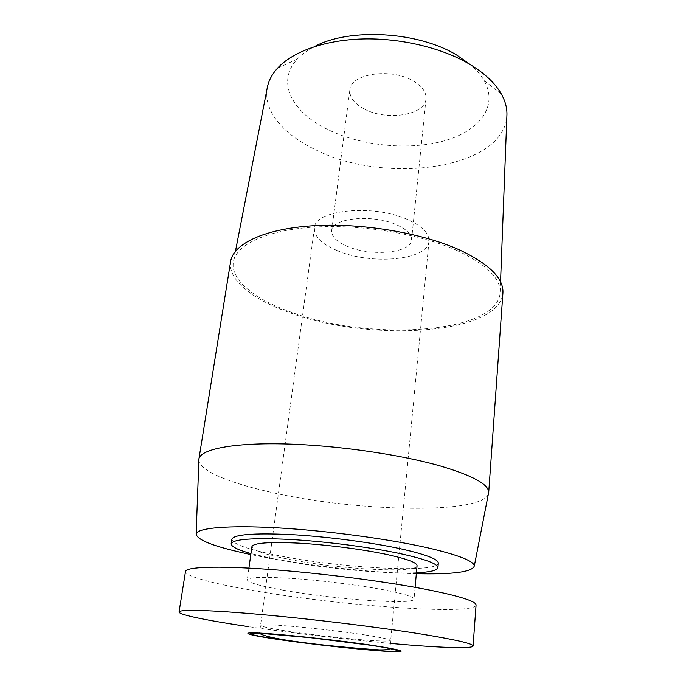 <?xml version="1.0" encoding="UTF-8"?>
<svg xmlns="http://www.w3.org/2000/svg" width="686" height="686" viewBox="0 0 686 686"><rect width="100%" height="100%" fill="white"/><g stroke="black" fill="none" stroke-linecap="round" stroke-linejoin="round"><path stroke-width="0.51" stroke-dasharray="3.43 2.57" d="M230.607 261.538C227.641 280.034 252.928 299.662 289.595 312.619C368.493 342.365 499.211 335.283 502.915 293.051M488.321 494.263C479.137 515.615 347.356 511.113 264.805 490.833C227.589 482.061 200.303 470.596 198.871 460.769M416.333 573.71C370.311 572.621 307.285 565.624 259.968 556.406L250.81 554.554M267.214 88.048C263.072 111.261 284.133 135.142 316.323 150.123C385.695 184.98 503.833 169.236 506.894 115.78M457.21 250.587C420.012 233.866 360.956 224.065 313.562 227.126C266.082 230.17 236.01 244.893 233.369 261.983C230.299 280.077 254.995 299.362 290.984 312.104C368.451 341.388 496.93 334.288 500.128 292.845C500.891 278.525 486.588 264.444 457.21 250.587M314.368 46.648C307.388 50.25 301.729 54.366 297.39 59.005C275.523 82.063 292.528 112.873 328.32 129.783C361.976 146.092 408.942 150.646 444.048 140.887C479.06 131.198 498.739 106.502 484.153 80.614C480.98 75.108 476.41 69.801 470.442 64.707M438.303 563.172C437.882 573.642 339.09 567.991 277.753 555.471C248.272 549.589 232.966 544.187 231.834 539.282M416.419 572.733C383.68 574.199 320.645 568.154 277.204 559.622L250.947 553.585M397.263 225.102C407.09 229.69 411.849 234.646 411.549 239.963C411.086 253.22 370.826 256.77 347.288 246.343C336.629 241.755 331.424 236.55 331.681 230.728C331.587 217.822 373.578 213.8 397.263 225.102M364.215 108.945C386.432 121.199 425.183 115.359 426.015 98.784C426.46 92.13 422.053 86.119 412.809 80.742C390.531 67.494 350.263 73.891 349.843 89.969C349.371 97.249 354.165 103.569 364.215 108.945M417.062 565.718C417.182 573.788 337.341 569.14 287.983 559.116C264.745 554.485 252.722 550.318 251.934 546.613M283.953 590.32C260.423 586.144 248.195 582.646 247.26 579.816C248.666 577.072 264.23 576.652 293.968 578.555C322.549 580.57 358.907 585.132 383.328 589.728C403.694 593.664 413.932 596.794 414.027 599.11C414.318 605.198 333.893 599.341 283.953 590.32M337.203 250.622C370.877 265.328 428.124 260.397 428.973 241.24C429.41 233.755 422.722 226.723 408.907 220.155C374.933 203.673 314.119 209.556 314.428 227.984C314.077 236.507 321.665 244.053 337.203 250.622M476.058 605.095C474.215 615.771 338.447 605.558 253.1 590.509C213.526 583.735 184.774 576.197 185.503 571.481M390.3 643.399C345.247 639.361 290.898 632.946 248.109 626.592M365.767 635.065C381.965 637.611 390.171 639.403 390.377 640.441C390.042 641.161 385.24 641.273 375.962 640.775C355.357 639.695 315.86 635.408 289.089 631.386C271.013 628.659 261.606 626.687 260.851 625.452C260.972 624.835 264.556 624.672 271.596 624.937C290.504 625.598 337.675 630.648 365.767 635.065M428.973 241.24L389.922 648.442M235.461 251.205L233.369 261.983M297.39 59.005L277.504 68.223M426.015 98.784L411.549 239.963M248.907 568.111L247.26 579.816M500.548 281.869L500.128 292.845M484.153 80.614L501.406 94.128M349.843 89.969L331.681 230.728M415.099 587.336L414.027 599.11M314.428 227.984L259.462 633.35"/><path stroke-width="1.03" d="M488.689 492.659L502.915 293.051C503.824 278.43 489.281 264.016 459.277 249.824C421.29 232.691 360.793 222.641 312.319 225.805C263.758 228.961 233.163 244.07 230.607 261.538L198.94 458.797C200.801 449.321 232.305 442.762 283.644 443.919C334.871 445.068 399.586 454.286 440.566 466.051C472.637 475.612 488.681 484.367 488.698 492.316L488.321 494.263M198.871 460.769L198.88 459.123M250.81 554.554C214.812 546.982 196.59 540.053 196.145 533.759C197.817 527.928 227.855 525.107 276.775 527.817C325.584 530.518 387.358 538.733 426.949 547.642C457.965 554.837 473.752 560.942 474.309 565.95C472.44 571.97 453.112 574.559 416.333 573.71M500.548 281.869L506.894 115.78C507.297 108.705 505.471 101.494 501.406 94.128C495.266 83.186 484.539 73.136 469.224 63.978C441.604 47.737 400.41 37.902 362.414 38.965C324.418 40.08 292.528 51.759 277.504 68.223C271.862 74.457 268.432 81.068 267.214 88.048L235.461 251.205M470.442 64.707L456.876 55.172C418.511 31.427 349.054 27.551 314.368 46.648M250.947 553.585C237.785 549.898 231.191 546.622 231.173 543.766L231.834 539.282C233.652 534.505 253.125 532.928 290.264 534.557C326.03 536.461 371.538 542.394 401.516 548.98C426.1 554.554 438.363 559.279 438.303 563.172L437.917 567.691C437.248 570.469 430.088 572.15 416.419 572.733M231.173 543.766C232.974 539.153 252.457 537.695 289.629 539.41C325.447 541.4 371.023 547.308 401.053 553.808C425.68 559.296 437.968 563.926 437.917 567.691M248.907 568.111L251.934 546.613C253.46 542.926 268.972 541.76 298.461 543.132C326.802 544.701 362.757 549.332 386.861 554.477C406.97 558.893 417.037 562.649 417.062 565.718L415.099 587.336M248.109 626.592C207.987 620.659 178.634 614.767 179.055 611.972L185.503 571.481C185.923 566.97 216.39 565.641 267.746 569.286C318.99 572.913 384.709 581.316 426.555 589.471C459.731 596.108 476.23 601.322 476.058 605.095L473.083 645.989C472.825 649.093 436.716 647.593 390.3 643.399M179.055 611.972C179.183 609.279 209.71 609.931 261.632 614.57C313.433 619.201 380.113 627.39 422.636 634.276C456.344 639.841 473.16 643.742 473.083 645.989M281.526 639.944C249.301 635.356 236.481 631.892 259.805 633.101C282.598 634.224 338.635 640.304 372.678 645.389C406.352 650.722 410.151 652.652 384.074 651.168C359.095 649.522 313.519 644.523 281.526 639.944M381.828 650.843C390.334 651.391 398.935 651.7 398.429 650.654L385.626 647.653L370.68 645.269L310.518 637.714L262.446 633.487C256.05 633.135 252.071 633.195 250.527 633.667C249.875 634.473 260.869 636.822 283.121 640.038C326.116 646.101 369.54 650.165 381.828 650.843M389.922 648.442C389.708 649.479 386.218 649.959 379.461 649.891C349.268 648.013 271.296 640.913 259.462 633.35M196.145 533.759L198.94 458.797M474.309 565.95L488.698 492.316"/></g></svg>
